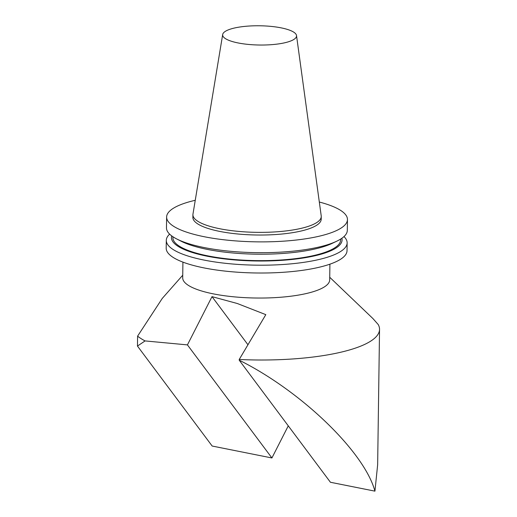 <?xml version="1.0" encoding="UTF-8"?>
<svg xmlns="http://www.w3.org/2000/svg" width="517" height="517" viewBox="0 0 517 517"><rect width="100%" height="100%" fill="white"/><g stroke="black" fill="none" stroke-linecap="round" stroke-linejoin="round"><path stroke-width="0.78" d="M288.273 425.846L271.916 457.965L187.432 344.891L212.002 296.642L247.759 344.496M212.002 296.642L237.316 303.511L265.809 314.646L239.222 359.477L239.209 360.187L330.428 482.264L374.935 491.15L377.649 464.738L379.543 329.387A124.035 32.312 -179.2 0 1 239.222 359.477M182.74 275.212L162.267 298.412L137.6 336.134L137.457 346.06L212.164 446.035L271.916 457.965M239.209 360.187C301.417 391.207 364.401 451.981 374.935 491.15M137.457 346.06L145.077 340.923L187.432 344.891M329.73 277.267L372.919 318.556L378.211 324.534A124.035 32.312 -179.2 0 1 379.543 329.387M329.911 264.174L329.691 279.897A73.504 19.148 -179.2 0 1 255.934 298.018A73.504 19.148 -179.2 0 1 182.701 277.849L182.921 262.119M145.077 340.923A124.035 32.312 -179.2 0 1 137.6 336.134M281.112 27.853A36.953 9.623 -179.2 0 1 296.519 35.537A36.953 9.623 -179.2 0 1 259.463 45.024A36.953 9.623 -179.2 0 1 222.685 34.51A36.953 9.623 -179.2 0 1 243.423 26.535A36.953 9.623 -179.2 0 1 281.112 27.853M296.519 35.537L321.212 215.867A64.179 16.718 -179.2 0 1 321.251 216.526A64.179 16.718 -179.2 0 1 256.846 232.346A64.179 16.718 -179.2 0 1 192.912 214.736A64.179 16.718 -179.2 0 1 192.97 214.077L222.685 34.51M321.251 216.526L321.212 219.189A64.179 16.718 -179.2 0 1 256.813 235.009A64.179 16.718 -179.2 0 1 192.873 217.398L192.912 214.736M319.312 202.024A90.43 23.556 -179.2 0 1 347.463 219.557A90.43 23.556 -179.2 0 1 256.716 241.846A90.43 23.556 -179.2 0 1 166.623 217.03A90.43 23.556 -179.2 0 1 195.252 200.286M347.463 219.557L347.314 230.369A90.43 23.556 -179.2 0 1 336.677 241.226A90.43 23.556 -179.2 0 1 256.568 252.658A90.43 23.556 -179.2 0 1 176.801 238.996A90.43 23.556 -179.2 0 1 166.474 227.842L166.623 217.03M336.677 241.226L332.127 243.391A85.318 22.225 -179.2 0 1 256.542 254.177A85.318 22.225 -179.2 0 1 181.286 241.284L176.801 238.996M340.638 239.08L340.625 239.933A83.877 21.85 -179.2 0 1 256.451 260.613A83.877 21.85 -179.2 0 1 172.891 237.594L172.904 236.734M341.847 238.279A85.318 22.225 -179.2 0 1 256.451 260.988A85.318 22.225 -179.2 0 1 171.715 235.901M343.979 236.573A90.43 23.556 -179.2 0 1 347.14 242.874A90.43 23.556 -179.2 0 1 256.393 265.169A90.43 23.556 -179.2 0 1 166.3 240.353A90.43 23.556 -179.2 0 1 169.634 234.143M347.14 242.874L347.03 250.687A90.43 23.556 -179.2 0 1 256.283 272.982A90.43 23.556 -179.2 0 1 166.19 248.16L166.3 240.353"/></g></svg>
